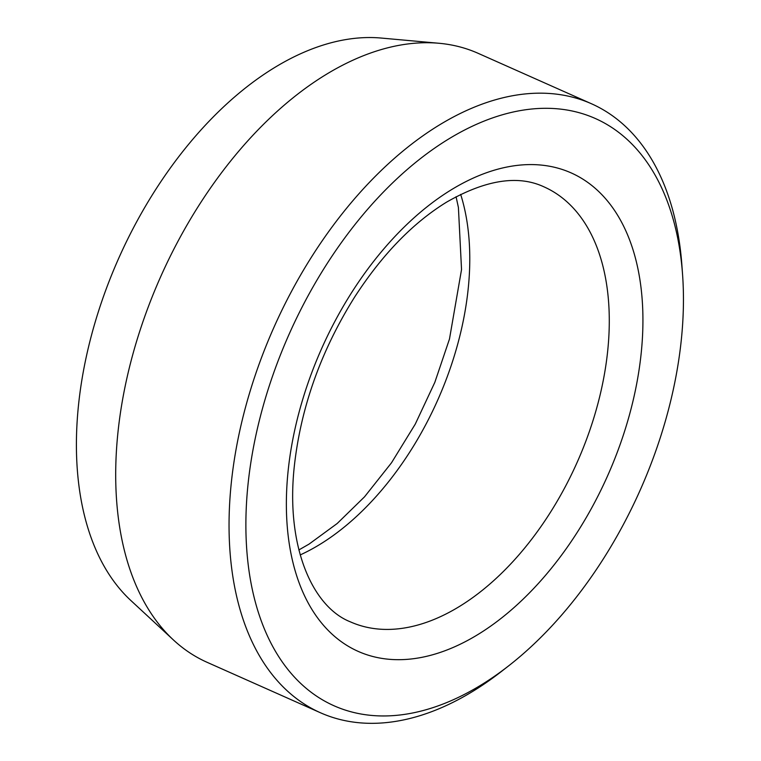 <?xml version="1.0" encoding="UTF-8"?>
<svg xmlns="http://www.w3.org/2000/svg" width="761" height="761" viewBox="0 0 761 761"><rect width="100%" height="100%" fill="white"/><g stroke="black" fill="none" stroke-linecap="round" stroke-linejoin="round"><path stroke-width="1.14" d="M682.569 274.597L681.923 265.627A333.289 199.182 114 0 0 591.459 103.753L478.108 53.308A333.289 199.182 114 0 0 439.03 43.272L381.175 38.05A314.15 187.748 114 0 0 305.094 51.767A314.15 187.748 114 0 0 98.198 312.238A314.15 187.748 114 0 0 130.863 600.515L173.47 640.001A333.289 199.182 114 0 0 207.087 662.308L320.438 712.753A333.289 199.182 114 0 0 501.252 671.611L508.348 666.084A321.389 192.067 114 0 0 682.569 274.597A321.389 192.067 114 0 0 479.83 122.854A321.389 192.067 114 0 0 246.355 543.183A321.389 192.067 114 0 0 508.348 666.084M591.459 103.753A333.289 199.182 114 0 0 471.668 108.262A333.289 199.182 114 0 0 243.178 416.267A333.289 199.182 114 0 0 320.438 712.753M439.03 43.272A333.289 199.182 114 0 0 358.317 57.817A333.289 199.182 114 0 0 138.816 334.165A333.289 199.182 114 0 0 173.47 640.001M642.503 336.429A261.87 156.5 114 0 0 386.445 245.86A261.87 156.5 114 0 0 365.042 654.118A261.87 156.5 114 0 0 642.503 336.429M608.895 335.553A238.069 142.269 114 0 0 544.02 186.873C518.032 174.726 485.528 179.824 446.507 202.188C412.833 222.935 382.26 254.488 354.769 296.857C321.142 350.488 301.014 406.755 294.383 465.637C285.413 546.246 312.429 606.936 350.431 621.87A238.069 142.269 114 0 0 514.883 559.421A238.069 142.269 114 0 0 608.895 335.553M460.662 194.369A238.069 142.269 -66 0 1 469.394 273.465A238.069 142.269 -66 0 1 300.195 554.931M456.067 196.719L458.407 207.477L461.537 269.537L449.485 339.006L434.826 382.355L415.259 424.134L391.506 462.783L364.509 496.847L337.171 523.52L309.023 544.125L298.873 549.937"/></g></svg>

